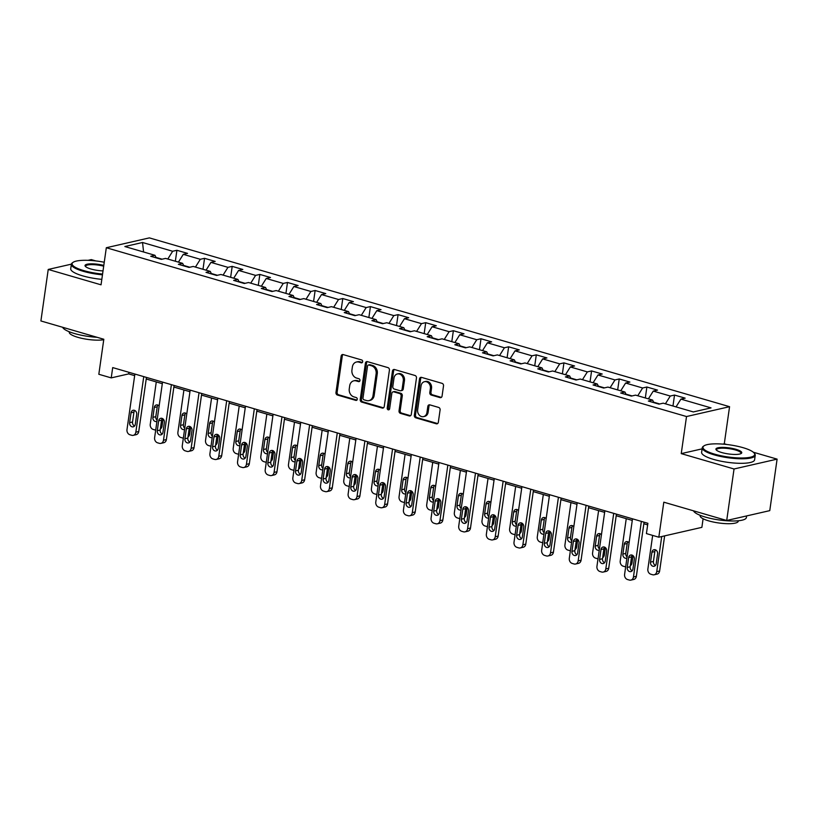<?xml version="1.0" encoding="UTF-8"?>
<svg xmlns="http://www.w3.org/2000/svg" width="818" height="818" viewBox="0 0 818 818"><rect width="100%" height="100%" fill="white"/><g stroke="black" fill="none" stroke-linecap="round" stroke-linejoin="round"><path stroke-width="1.23" d="M362.671 361.73A1.472 1.217 -102.9 0 0 361.658 359.961L343.182 354.583A2.096 1.748 -102.9 0 0 341.147 356.106L335.973 392.497A2.096 1.748 -102.9 0 0 337.425 395.033L355.902 400.401A1.472 1.217 -102.9 0 0 356.311 397.579L353.918 396.883A6.718 5.583 -102.9 0 1 349.266 388.785L349.705 385.759A6.718 5.583 -102.9 0 1 353.765 380.82A6.718 5.583 -102.9 0 1 356.188 380.902L358.581 381.597A1.472 1.217 -102.9 0 0 358.979 378.765L356.587 378.069A6.718 5.583 -102.9 0 1 351.944 369.981L352.374 366.955A6.718 5.583 -102.9 0 1 356.444 362.016A6.718 5.583 -102.9 0 1 358.867 362.098L361.259 362.793A1.472 1.217 -102.9 0 0 362.671 361.73M440.033 397.609A2.096 1.748 -102.9 0 0 442.068 396.096L443.52 385.881A2.096 1.748 -102.9 0 0 442.068 383.356L421.536 377.384A2.096 1.748 -102.9 0 0 419.511 378.898L414.337 415.299A2.096 1.748 -102.9 0 0 415.789 417.824L436.311 423.796A2.096 1.748 -102.9 0 0 438.336 422.282L440.094 409.951A2.096 1.748 -102.9 0 0 438.642 407.425L429.859 404.869A2.096 1.748 -102.9 0 0 427.834 406.382L426.955 412.497A5.624 4.663 -102.9 0 1 423.56 416.618A5.624 4.663 -102.9 0 1 417.65 409.787L421.065 385.83A5.624 4.663 -102.9 0 1 424.46 381.699A5.624 4.663 -102.9 0 1 430.37 388.54L429.798 392.528A2.096 1.748 -102.9 0 0 431.25 395.053L440.033 397.609L441.199 397.344A2.096 1.748 -102.9 0 0 441.352 397.384M71.391 264.153L48.231 269.449L40.9 320.953L103.814 339.255L98.825 374.276L111.228 377.885L112.7 367.589L647.887 523.295L646.414 533.592L658.817 537.201L701.875 527.354L703.102 518.755M702.11 448.847L681.241 453.622L734.043 468.98L726.711 520.483L663.807 502.18L658.817 537.201M681.241 453.622L686.517 416.536L106.32 247.731L149.367 237.885L729.564 406.689L686.517 416.536M48.231 269.449L101.043 284.817L106.32 247.731M389.419 370.145A2.096 1.748 -102.9 0 0 387.967 367.619L367.446 361.648A2.096 1.748 -102.9 0 0 365.411 363.161L360.237 399.562A2.096 1.748 -102.9 0 0 361.689 402.088L382.211 408.059A2.096 1.748 -102.9 0 0 384.235 406.546L389.419 370.145M394.491 369.521L415.012 375.493A2.096 1.748 -102.9 0 1 416.464 378.018L411.29 414.409A2.096 1.748 -102.9 0 1 409.266 415.933L400.472 413.376A2.096 1.748 -102.9 0 1 399.031 410.851L401.127 396.086A2.096 1.748 -102.9 0 0 399.675 393.56L393.847 391.863A2.096 1.748 -102.9 0 0 391.822 393.376L389.634 408.744A1.472 1.217 -102.9 0 1 387.2 408.039L392.466 371.035A2.096 1.748 -102.9 0 1 394.491 369.521M734.043 468.98L777.1 459.133L769.769 510.636L726.711 520.483M95.89 260.942L91.289 259.603L88.058 260.339M674.523 395.063L670.279 396.035L653.265 391.086L657.508 390.114L646.874 387.016L642.631 387.988L625.617 383.039L629.87 382.067L619.236 378.969L614.983 379.941L597.978 374.992L602.222 374.02L591.588 370.932L587.344 371.904L570.33 366.955L574.573 365.983L563.939 362.885L559.696 363.857L542.682 358.908L546.935 357.936L536.301 354.848L532.048 355.82L515.033 350.871L519.287 349.899L508.653 346.801L504.409 347.773L487.395 342.824L491.638 341.852L481.004 338.754L476.761 339.726L459.747 334.777L463.99 333.805L453.366 330.717L449.113 331.689L432.098 326.74L436.352 325.769L425.718 322.67L421.474 323.642L404.46 318.693L408.703 317.721L398.069 314.633L393.826 315.605L376.812 310.656L381.055 309.685L370.431 306.586L366.178 307.558L349.163 302.609L353.417 301.637L342.783 298.539L338.529 299.511L321.525 294.562L325.769 293.59L315.135 290.502L310.891 291.474L293.877 286.525L298.12 285.554L287.486 282.455L283.243 283.427L266.228 278.478L270.482 277.506L259.848 274.419L255.594 275.39L238.59 270.431L242.834 269.459L232.2 266.371L227.956 267.343L210.942 262.394L215.185 261.423L204.551 258.324L200.308 259.296L183.293 254.347L187.547 253.376L176.913 250.288L172.659 251.259L142.536 242.496L124.847 246.535L154.97 255.298L150.727 256.269L161.361 259.367L165.604 258.396L182.618 263.345L178.375 264.316L189.009 267.414L193.252 266.443L210.267 271.392L206.013 272.363L216.647 275.451L220.901 274.48L237.915 279.429L233.662 280.4L244.296 283.498L248.539 282.527L265.553 287.476L261.31 288.447L271.944 291.535L276.187 290.564L293.202 295.513L288.959 296.484L299.582 299.582L303.836 298.611L320.85 303.56L316.597 304.531L327.231 307.629L331.474 306.658L348.488 311.607L344.245 312.578L354.879 315.666L359.122 314.695L376.137 319.644L371.893 320.615L382.527 323.713L386.771 322.742L403.785 327.691L399.532 328.662L410.166 331.75L414.419 330.779L431.423 335.728L427.18 336.699L437.814 339.797L442.057 338.826L459.072 343.775L454.828 344.746L465.462 347.844L469.706 346.873L486.72 351.822L482.467 352.793L493.101 355.881L497.354 354.91L514.358 359.859L510.115 360.83L520.749 363.928L524.992 362.957L542.007 367.906L537.763 368.877L548.397 371.965L552.641 370.994L569.655 375.943L565.402 376.914L576.036 380.012L580.289 379.041L597.304 383.99L593.05 384.961L603.684 388.059L607.927 387.088L624.942 392.037L620.698 393.008L631.332 396.096L635.576 395.125L652.59 400.074L648.347 401.045L658.971 404.143L663.224 403.172L693.347 411.935L711.036 407.885L680.913 399.123L685.157 398.151L674.523 395.063L672.969 406.004M659.737 403.969L653.613 402.18M665.412 403.806L670.279 396.035M648.398 398.857L653.265 391.086M652.59 400.074L653.838 402.65M632.099 395.922L625.964 394.143M637.764 395.759L642.631 387.988M620.75 390.81L625.617 383.039M624.942 392.037L626.189 394.603M604.451 387.875L598.326 386.096M610.116 387.722L614.983 379.941M593.101 382.773L597.978 374.992M597.304 383.99L598.551 386.556M576.802 379.838L570.678 378.049M582.467 379.675L587.344 371.904M565.463 374.726L570.33 366.955M569.655 375.943L570.903 378.519M549.164 371.791L543.029 370.012M554.829 371.638L559.696 363.857M537.815 366.689L542.682 358.908M542.007 367.906L543.254 370.472M521.516 363.754L515.381 361.965M527.181 363.591L532.048 355.82M510.166 358.642L515.033 350.871M514.358 359.859L515.606 362.435M493.868 355.707L487.743 353.928M499.532 355.544L504.409 347.773M482.528 350.595L487.395 342.824M486.72 351.822L487.968 354.388M466.229 347.66L460.094 345.881M471.894 347.507L476.761 339.726M454.88 342.558L459.747 334.777M459.072 343.775L460.319 346.341M438.581 339.623L432.446 337.834M444.246 339.46L449.113 331.689M427.231 334.511L432.098 326.74M431.423 335.728L432.671 338.304M410.933 331.576L404.808 329.797M416.597 331.423L421.474 323.642M399.593 326.464L404.46 318.693M403.785 327.691L405.033 330.257M383.284 323.539L377.159 321.75M388.959 323.376L393.826 315.605M371.945 318.427L376.812 310.656M376.137 319.644L377.384 322.22M355.646 315.492L349.511 313.713M361.311 315.329L366.178 307.558M344.296 310.38L349.163 302.609M348.488 311.607L349.736 314.173M327.998 307.445L321.873 305.666M333.662 307.292L338.529 299.511M316.648 302.343L321.525 294.562M320.85 303.56L322.098 306.126M300.349 299.408L294.224 297.619M306.024 299.245L310.891 291.474M289.01 294.296L293.877 286.525M293.202 295.513L294.449 298.089M272.711 291.361L266.576 289.582M278.376 291.208L283.243 283.427M261.361 286.249L266.228 278.478M265.553 287.476L266.801 290.042M245.063 283.325L238.928 281.535M250.727 283.161L255.594 275.39M233.713 278.212L238.59 270.431M237.915 279.429L239.153 282.005M217.414 275.277L211.289 273.498M223.079 275.114L227.956 267.343M206.075 270.165L210.942 262.394M210.267 271.392L211.514 273.958M189.776 267.23L183.641 265.451M195.441 267.077L200.308 259.296M178.426 262.128L183.293 254.347M182.618 263.345L183.866 265.911M162.128 259.194L155.993 257.404M167.792 259.03L172.659 251.259M143.59 251.985L142.536 242.496M154.97 255.298L156.218 257.874M726.773 444.491L724.288 443.775L729.564 406.689M777.1 459.133L753.317 452.221M111.228 377.885L128.682 373.898L134.663 375.636M146.228 379L162.312 383.673M173.876 387.037L189.95 391.72M201.514 395.084L217.598 399.767M229.163 403.131L245.247 407.804M256.811 411.168L272.885 415.851M284.449 419.215L300.533 423.888M312.098 427.252L328.182 431.935M339.746 435.299L355.82 439.982M367.384 443.346L383.468 448.019M395.033 451.383L411.117 456.066M422.681 459.43L438.765 464.113M450.319 467.477L466.403 472.15M477.968 475.514L494.052 480.197M505.616 483.561L521.7 488.234M533.264 491.598L549.338 496.281M560.903 499.645L576.987 504.328M588.551 507.692L604.635 512.365M616.199 515.729L632.273 520.412M643.838 523.776L647.651 524.88M676.036 406.904L680.913 399.123M128.917 372.302L128.682 373.898M175.349 261.228L176.913 250.288M202.997 269.275L204.551 258.324M230.645 277.312L232.2 266.371M258.284 285.359L259.848 274.419M285.932 293.406L287.486 282.455M313.58 301.443L315.135 290.502M341.218 309.49L342.783 298.539M368.867 317.527L370.431 306.586M396.515 325.574L398.069 314.633M424.164 333.621L425.718 322.67M451.802 341.658L453.366 330.717M479.45 349.705L481.004 338.754M507.099 357.742L508.653 346.801M534.737 365.789L536.301 354.848M562.385 373.836L563.939 362.885M590.034 381.873L591.588 370.932M617.672 389.92L619.236 378.969M645.32 397.967L646.874 387.016M724.288 443.775L722.805 444.113M362.323 362.497L360.032 361.832A6.718 5.583 -102.9 0 0 357.609 361.75L356.444 362.016M353.765 380.82L354.93 380.554A6.718 5.583 -102.9 0 1 357.354 380.636L359.644 381.311M343.028 354.552A2.096 1.748 -102.9 0 0 342.313 355.84L337.128 392.231A2.096 1.748 -102.9 0 0 338.58 394.767L356.965 400.114M367.292 361.607A2.096 1.748 -102.9 0 0 366.576 362.895L361.403 399.296A2.096 1.748 -102.9 0 0 362.855 401.822L383.376 407.793A2.096 1.748 -102.9 0 0 383.519 407.824M368.949 365.032A1.472 1.217 -102.9 0 0 367.538 366.096L362.988 398.049A1.472 1.217 -102.9 0 0 364 399.818L366.525 400.544A6.718 5.583 -102.9 0 0 368.949 400.626A6.718 5.583 -102.9 0 0 373.008 395.697L376.116 373.857A6.718 5.583 -102.9 0 0 371.474 365.769L368.949 365.032L370.114 364.767A1.472 1.217 -102.9 0 0 369.583 364.746L368.427 365.012M368.949 400.626L370.104 400.36A6.718 5.583 -102.9 0 0 374.174 395.431L373.008 395.697M370.114 364.767L372.64 365.503A6.718 5.583 -102.9 0 1 377.282 373.591L374.174 395.431M393.09 391.832L394.256 391.566A2.096 1.748 -102.9 0 1 395.012 391.597L400.84 393.294A2.096 1.748 -102.9 0 1 402.292 395.82L400.186 410.575A2.096 1.748 -102.9 0 0 401.638 413.11L410.421 415.667A2.096 1.748 -102.9 0 0 410.575 415.697M394.348 369.48A2.096 1.748 -102.9 0 0 393.632 370.769L388.366 407.773A1.472 1.217 -102.9 0 0 389.286 409.511M403.305 380.769A5.624 4.663 -102.9 0 0 397.405 373.938A5.624 4.663 -102.9 0 0 394 378.059L392.804 386.505A2.096 1.748 -102.9 0 0 394.245 389.031L400.074 390.728A2.096 1.748 -102.9 0 0 402.108 389.215L403.305 380.769L404.47 380.503A5.624 4.663 -102.9 0 0 398.56 373.673L397.405 373.938M400.83 390.748L401.996 390.483A2.096 1.748 -102.9 0 0 403.264 388.939L402.108 389.215M404.47 380.503L403.264 388.939M424.46 381.699L425.626 381.433A5.624 4.663 -102.9 0 1 431.536 388.274L430.963 392.262A2.096 1.748 -102.9 0 0 432.415 394.787L441.199 397.344M423.56 416.618L424.726 416.352A5.624 4.663 -102.9 0 0 428.121 412.231L426.955 412.497M429.716 404.828A2.096 1.748 -102.9 0 0 428.99 406.117L428.121 412.231M421.393 377.354A2.096 1.748 -102.9 0 0 420.677 378.632L415.493 415.033A2.096 1.748 -102.9 0 0 416.945 417.558L437.477 423.53A2.096 1.748 -102.9 0 0 437.62 423.571M155.706 430.084A4.284 3.548 -102.9 0 1 154.98 429.961L153.211 429.44A4.284 3.548 -102.9 0 1 150.256 424.297L156.279 381.924M163.058 418.928L162.025 426.209A4.284 3.548 77.1 0 1 160.338 428.98M157.946 405.104A3.425 2.843 -102.9 0 0 157.22 406.791L155.809 416.679A3.425 2.843 -102.9 0 0 157.107 420.217M159.132 406.014A3.425 2.843 -102.9 0 0 156.381 404.941A3.425 2.843 -102.9 0 0 154.305 407.456L152.905 417.344A3.425 2.843 -102.9 0 0 156.504 421.505A3.425 2.843 -102.9 0 0 156.944 421.352M143.753 376.617L135.839 432.19A4.284 3.548 -102.9 0 1 133.252 435.34A4.284 3.548 -102.9 0 1 131.708 435.278L129.939 434.767A4.284 3.548 -102.9 0 1 126.984 429.614L134.888 374.041M133.252 435.34L136.156 434.675A4.284 3.548 77.1 0 0 138.753 431.526L146.453 377.405M135.297 424.317A3.425 2.843 77.1 0 1 133.232 426.832A3.425 2.843 77.1 0 1 129.633 422.661L131.033 412.773A3.425 2.843 77.1 0 1 133.109 410.268A3.425 2.843 77.1 0 1 136.708 414.429L135.297 424.317M134.571 425.994A3.425 2.843 77.1 0 1 132.536 421.996L133.947 412.108A3.425 2.843 77.1 0 1 134.673 410.431M104.254 262.23A26.115 6.104 8.1 0 0 73.078 262.343A26.115 6.104 8.1 0 0 83.763 270.615A26.115 6.104 8.1 0 0 102.567 274.061M102.465 274.828A26.749 6.258 -171.9 0 1 83.324 271.32A26.749 6.258 -171.9 0 1 71.381 264.214A26.749 6.258 -171.9 0 1 72.373 262.844L73.078 262.343M103.017 270.891A13.057 3.057 -171.9 0 1 90.859 268.989A13.057 3.057 -171.9 0 1 85.307 266.31A13.057 3.057 -171.9 0 1 90.072 263.866A13.057 3.057 -171.9 0 1 103.804 265.41M97.107 337.302A26.749 6.258 -171.9 0 1 74.469 333.529A26.749 6.258 -171.9 0 1 62.649 327.282M103.753 339.695A19.264 4.509 -171.9 0 1 77.874 337.333A19.264 4.509 -171.9 0 1 69.274 332.231L69.336 331.791M101.821 279.357A26.749 6.258 -171.9 0 1 82.679 275.85A26.749 6.258 -171.9 0 1 70.737 268.754L71.381 264.214M103.692 266.187A12.413 2.904 8.1 0 0 85.583 266.239A12.413 2.904 8.1 0 0 85.645 266.658M743.03 447.671A26.115 6.104 8.1 0 0 703.95 445.892A26.115 6.104 8.1 0 0 714.646 454.164A26.115 6.104 8.1 0 0 743.439 457.968A26.115 6.104 8.1 0 0 754.135 453.029A26.115 6.104 8.1 0 0 743.03 447.671M754.135 453.029L754.666 453.704A26.749 6.258 -171.9 0 1 755.239 455.309A26.749 6.258 -171.9 0 1 740.944 458.786A26.749 6.258 -171.9 0 1 714.206 454.859A26.749 6.258 -171.9 0 1 702.263 447.763A26.749 6.258 -171.9 0 1 703.255 446.383L703.95 445.892M735.934 449.297A13.057 3.057 -171.9 0 1 741.282 453.428A13.057 3.057 -171.9 0 1 721.742 452.538A13.057 3.057 -171.9 0 1 716.19 449.859A13.057 3.057 -171.9 0 1 721.537 447.395A13.057 3.057 -171.9 0 1 735.934 449.297M740.863 453.673A12.413 2.904 8.1 0 0 741.036 453.284A12.413 2.904 8.1 0 0 735.494 449.992A12.413 2.904 8.1 0 0 723.092 448.172A12.413 2.904 8.1 0 0 716.456 449.788A12.413 2.904 8.1 0 0 716.527 450.207M746.609 515.933L746.384 517.518A26.749 6.258 -171.9 0 1 732.09 520.994A26.749 6.258 -171.9 0 1 705.351 517.078A26.749 6.258 -171.9 0 1 693.521 510.831M738.357 520.759L738.286 521.199A19.264 4.509 -171.9 0 1 728 523.704A19.264 4.509 -171.9 0 1 708.746 520.882A19.264 4.509 -171.9 0 1 700.147 515.769L700.218 515.34M755.239 455.309L754.595 459.839A26.749 6.258 -171.9 0 1 740.3 463.315A26.749 6.258 -171.9 0 1 713.562 459.399A26.749 6.258 -171.9 0 1 701.619 452.303L702.263 447.763M183.344 438.131A4.284 3.548 -102.9 0 1 182.629 438.008L180.86 437.487A4.284 3.548 -102.9 0 1 177.895 432.333L183.927 389.971M190.706 426.976L189.664 434.246A4.284 3.548 77.1 0 1 187.976 437.016M185.594 413.151A3.425 2.843 -102.9 0 0 184.868 414.828L183.457 424.716A3.425 2.843 -102.9 0 0 184.756 428.254M186.77 414.061A3.425 2.843 -102.9 0 0 184.03 412.988A3.425 2.843 -102.9 0 0 181.954 415.493L180.553 425.38A3.425 2.843 -102.9 0 0 184.142 429.552A3.425 2.843 -102.9 0 0 184.592 429.399M210.993 446.168A4.284 3.548 -102.9 0 1 210.277 446.045L208.498 445.534A4.284 3.548 -102.9 0 1 205.543 440.381L211.576 398.008M218.345 435.023L217.312 442.293A4.284 3.548 77.1 0 1 215.625 445.064M213.242 421.188A3.425 2.843 -102.9 0 0 212.506 422.875L211.105 432.763A3.425 2.843 -102.9 0 0 212.394 436.301M214.418 422.098A3.425 2.843 -102.9 0 0 211.668 421.025A3.425 2.843 -102.9 0 0 209.602 423.54L208.191 433.428A3.425 2.843 -102.9 0 0 211.79 437.589A3.425 2.843 -102.9 0 0 212.24 437.446M171.391 384.664L163.488 440.237A4.284 3.548 -102.9 0 1 160.901 443.376A4.284 3.548 -102.9 0 1 159.357 443.325L157.588 442.814A4.284 3.548 -102.9 0 1 154.622 437.661L162.537 382.088M160.901 443.376L163.804 442.712A4.284 3.548 77.1 0 0 166.391 439.573L174.101 385.452M162.946 432.354A3.425 2.843 77.1 0 1 160.87 434.869A3.425 2.843 77.1 0 1 157.271 430.708L158.682 420.82A3.425 2.843 77.1 0 1 160.757 418.305A3.425 2.843 77.1 0 1 164.357 422.466L162.946 432.354M162.22 434.041A3.425 2.843 77.1 0 1 160.185 430.043L161.596 420.155A3.425 2.843 77.1 0 1 162.322 418.468M199.04 392.712L191.136 448.284A4.284 3.548 -102.9 0 1 188.539 451.424A4.284 3.548 -102.9 0 1 187.005 451.372L185.226 450.851A4.284 3.548 -102.9 0 1 182.271 445.698L190.175 390.125M188.539 451.424L191.453 450.759A4.284 3.548 77.1 0 0 194.04 447.62L201.739 393.489M190.594 440.401A3.425 2.843 77.1 0 1 188.518 442.916A3.425 2.843 77.1 0 1 184.919 438.755L186.33 428.867A3.425 2.843 77.1 0 1 188.396 426.352A3.425 2.843 77.1 0 1 191.995 430.513L190.594 440.401M189.858 442.088A3.425 2.843 77.1 0 1 187.833 438.09L189.234 428.192A3.425 2.843 77.1 0 1 189.97 426.515M238.641 454.215A4.284 3.548 -102.9 0 1 237.915 454.092L236.146 453.571A4.284 3.548 -102.9 0 1 233.191 448.428L239.214 406.055M245.993 443.059L244.96 450.34A4.284 3.548 77.1 0 1 243.273 453.1M240.891 429.235A3.425 2.843 -102.9 0 0 240.155 430.912L238.744 440.81A3.425 2.843 -102.9 0 0 240.042 444.338M242.067 430.145A3.425 2.843 -102.9 0 0 239.316 429.072A3.425 2.843 -102.9 0 0 237.251 431.587L235.84 441.475A3.425 2.843 -102.9 0 0 239.439 445.636A3.425 2.843 -102.9 0 0 239.878 445.483M266.279 462.252A4.284 3.548 -102.9 0 1 265.564 462.129L263.795 461.618A4.284 3.548 -102.9 0 1 260.83 456.464L266.862 414.092M273.641 451.107L272.599 458.377A4.284 3.548 77.1 0 1 270.922 461.147M268.529 437.272A3.425 2.843 -102.9 0 0 267.803 438.959L266.392 448.847A3.425 2.843 -102.9 0 0 267.69 452.385M269.705 438.192A3.425 2.843 -102.9 0 0 266.965 437.109A3.425 2.843 -102.9 0 0 264.889 439.624L263.488 449.511A3.425 2.843 -102.9 0 0 267.087 453.673A3.425 2.843 -102.9 0 0 267.527 453.53M293.928 470.299A4.284 3.548 -102.9 0 1 293.212 470.176L291.433 469.665A4.284 3.548 -102.9 0 1 288.478 464.512L294.511 422.139M301.28 459.143L300.247 466.424A4.284 3.548 77.1 0 1 298.56 469.195M296.177 445.319A3.425 2.843 -102.9 0 0 295.441 447.006L294.04 456.894A3.425 2.843 -102.9 0 0 295.339 460.432M297.353 446.229A3.425 2.843 -102.9 0 0 294.613 445.156A3.425 2.843 -102.9 0 0 292.537 447.671L291.126 457.559A3.425 2.843 -102.9 0 0 294.725 461.72A3.425 2.843 -102.9 0 0 295.175 461.567M226.688 400.748L218.774 456.321A4.284 3.548 -102.9 0 1 216.187 459.46A4.284 3.548 -102.9 0 1 214.643 459.409L212.874 458.898A4.284 3.548 -102.9 0 1 209.919 453.745L217.823 398.172M216.187 459.46L219.091 458.796A4.284 3.548 77.1 0 0 221.688 455.657L229.388 401.536M218.232 448.448A3.425 2.843 77.1 0 1 216.167 450.953A3.425 2.843 77.1 0 1 212.568 446.792L213.968 436.904A3.425 2.843 77.1 0 1 216.044 434.389A3.425 2.843 77.1 0 1 219.643 438.55L218.232 448.448M217.506 450.125A3.425 2.843 77.1 0 1 215.471 446.127L216.882 436.239A3.425 2.843 77.1 0 1 217.608 434.552M254.326 408.796L246.422 464.368A4.284 3.548 -102.9 0 1 243.836 467.507A4.284 3.548 -102.9 0 1 242.292 467.456L240.523 466.945A4.284 3.548 -102.9 0 1 237.557 461.792L245.472 406.219M243.836 467.507L246.739 466.843A4.284 3.548 77.1 0 0 249.326 463.704L257.036 409.583M245.881 456.485A3.425 2.843 77.1 0 1 243.815 459A3.425 2.843 77.1 0 1 240.216 454.839L241.617 444.951A3.425 2.843 77.1 0 1 243.692 442.436A3.425 2.843 77.1 0 1 247.292 446.597L245.881 456.485M245.155 458.172A3.425 2.843 77.1 0 1 243.12 454.174L244.531 444.286A3.425 2.843 77.1 0 1 245.257 442.599M281.975 416.832L274.071 472.405A4.284 3.548 -102.9 0 1 271.474 475.555A4.284 3.548 -102.9 0 1 269.94 475.503L268.161 474.982A4.284 3.548 -102.9 0 1 265.206 469.829L273.12 414.256M271.474 475.555L274.388 474.89A4.284 3.548 77.1 0 0 276.975 471.741L284.674 417.62M273.529 464.532A3.425 2.843 77.1 0 1 271.453 467.047A3.425 2.843 77.1 0 1 267.854 462.876L269.265 452.988A3.425 2.843 77.1 0 1 271.341 450.483A3.425 2.843 77.1 0 1 274.93 454.644L273.529 464.532M272.793 466.209A3.425 2.843 77.1 0 1 270.768 462.211L272.169 452.323A3.425 2.843 77.1 0 1 272.905 450.646M321.576 478.346A4.284 3.548 -102.9 0 1 320.85 478.223L319.081 477.702A4.284 3.548 -102.9 0 1 316.126 472.548L322.159 430.186M328.928 467.19L327.895 474.46A4.284 3.548 77.1 0 1 326.208 477.231M323.826 453.366A3.425 2.843 -102.9 0 0 323.09 455.043L321.689 464.931A3.425 2.843 -102.9 0 0 322.977 468.469M325.002 454.276A3.425 2.843 -102.9 0 0 322.251 453.203A3.425 2.843 -102.9 0 0 320.186 455.708L318.775 465.595A3.425 2.843 -102.9 0 0 322.374 469.767A3.425 2.843 -102.9 0 0 322.813 469.614M309.623 424.879L301.709 480.452A4.284 3.548 -102.9 0 1 299.122 483.591A4.284 3.548 -102.9 0 1 297.578 483.54L295.809 483.029A4.284 3.548 -102.9 0 1 292.854 477.876L300.758 422.303M299.122 483.591L302.036 482.927A4.284 3.548 77.1 0 0 304.623 479.788L312.323 425.667M301.177 472.569A3.425 2.843 77.1 0 1 299.102 475.084A3.425 2.843 77.1 0 1 295.502 470.923L296.914 461.035A3.425 2.843 77.1 0 1 298.979 458.52A3.425 2.843 77.1 0 1 302.578 462.681L301.177 472.569M300.441 474.256A3.425 2.843 77.1 0 1 298.406 470.258L299.817 460.37A3.425 2.843 77.1 0 1 300.554 458.683M349.225 486.383A4.284 3.548 -102.9 0 1 348.499 486.26L346.73 485.749A4.284 3.548 -102.9 0 1 343.764 480.595L349.797 438.223M356.576 475.238L355.544 482.508A4.284 3.548 77.1 0 1 353.857 485.279M351.464 461.403A3.425 2.843 -102.9 0 0 350.738 463.09L349.327 472.978A3.425 2.843 -102.9 0 0 350.625 476.516M352.65 462.323A3.425 2.843 -102.9 0 0 349.899 461.24A3.425 2.843 -102.9 0 0 347.824 463.755L346.423 473.642A3.425 2.843 -102.9 0 0 350.022 477.804A3.425 2.843 -102.9 0 0 350.462 477.661M337.272 432.926L329.357 488.499A4.284 3.548 -102.9 0 1 326.771 491.638A4.284 3.548 -102.9 0 1 325.227 491.587L323.458 491.066A4.284 3.548 -102.9 0 1 320.492 485.923L328.407 430.35M326.771 491.638L329.674 490.974A4.284 3.548 77.1 0 0 332.261 487.835L339.971 433.714M328.816 480.616A3.425 2.843 77.1 0 1 326.75 483.131A3.425 2.843 77.1 0 1 323.151 478.97L324.552 469.082A3.425 2.843 77.1 0 1 326.627 466.567A3.425 2.843 77.1 0 1 330.227 470.728L328.816 480.616M328.09 482.303A3.425 2.843 77.1 0 1 326.055 478.305L327.466 468.407A3.425 2.843 77.1 0 1 328.192 466.73M376.863 494.43A4.284 3.548 -102.9 0 1 376.147 494.307L374.368 493.786A4.284 3.548 -102.9 0 1 371.413 488.643L377.446 446.27M384.225 483.274L383.182 490.555A4.284 3.548 77.1 0 1 381.495 493.326M379.112 469.45A3.425 2.843 -102.9 0 0 378.386 471.137L376.975 481.025A3.425 2.843 -102.9 0 0 378.274 484.553M380.288 470.36A3.425 2.843 -102.9 0 0 377.548 469.287A3.425 2.843 -102.9 0 0 375.472 471.802L374.061 481.69A3.425 2.843 -102.9 0 0 377.66 485.851A3.425 2.843 -102.9 0 0 378.11 485.698M364.91 440.963L357.006 496.536A4.284 3.548 -102.9 0 1 354.409 499.675A4.284 3.548 -102.9 0 1 352.875 499.624L351.096 499.113A4.284 3.548 -102.9 0 1 348.141 493.96L356.055 438.387M354.409 499.675L357.323 499.011A4.284 3.548 77.1 0 0 359.91 495.872L367.619 441.751M356.464 488.663A3.425 2.843 77.1 0 1 354.388 491.168A3.425 2.843 77.1 0 1 350.789 487.007L352.2 477.119A3.425 2.843 77.1 0 1 354.276 474.604A3.425 2.843 77.1 0 1 357.875 478.775L356.464 488.663M355.728 490.34A3.425 2.843 77.1 0 1 353.703 486.342L355.104 476.454A3.425 2.843 77.1 0 1 355.84 474.767M404.511 502.467A4.284 3.548 -102.9 0 1 403.785 502.344L402.016 501.833A4.284 3.548 -102.9 0 1 399.061 496.679L405.094 454.307M411.863 491.321L410.83 498.591A4.284 3.548 77.1 0 1 409.143 501.362M406.761 477.487A3.425 2.843 -102.9 0 0 406.025 479.174L404.624 489.062A3.425 2.843 -102.9 0 0 405.912 492.6M407.937 478.407A3.425 2.843 -102.9 0 0 405.186 477.323A3.425 2.843 -102.9 0 0 403.121 479.839L401.71 489.726A3.425 2.843 -102.9 0 0 405.309 493.888A3.425 2.843 -102.9 0 0 405.748 493.745M392.558 449.01L384.644 504.583A4.284 3.548 -102.9 0 1 382.057 507.722A4.284 3.548 -102.9 0 1 380.513 507.671L378.744 507.16A4.284 3.548 -102.9 0 1 375.789 502.007L383.693 446.434M382.057 507.722L384.971 507.058A4.284 3.548 77.1 0 0 387.558 503.919L395.258 449.798M384.112 496.7A3.425 2.843 77.1 0 1 382.037 499.215A3.425 2.843 77.1 0 1 378.437 495.054L379.849 485.166A3.425 2.843 77.1 0 1 381.914 482.651A3.425 2.843 77.1 0 1 385.513 486.812L384.112 496.7M383.376 498.387A3.425 2.843 77.1 0 1 381.352 494.389L382.752 484.501A3.425 2.843 77.1 0 1 383.489 482.814M432.16 510.514A4.284 3.548 -102.9 0 1 431.434 510.391L429.665 509.88A4.284 3.548 -102.9 0 1 426.71 504.726L432.732 462.354M439.511 499.358L438.479 506.639A4.284 3.548 77.1 0 1 436.792 509.409M434.399 485.534A3.425 2.843 -102.9 0 0 433.673 487.221L432.262 497.109A3.425 2.843 -102.9 0 0 433.56 500.647M435.585 486.444A3.425 2.843 -102.9 0 0 432.834 485.371A3.425 2.843 -102.9 0 0 430.759 487.886L429.358 497.773A3.425 2.843 -102.9 0 0 432.957 501.935A3.425 2.843 -102.9 0 0 433.397 501.782M420.207 457.047L412.292 512.62A4.284 3.548 -102.9 0 1 409.706 515.769A4.284 3.548 -102.9 0 1 408.162 515.718L406.393 515.197A4.284 3.548 -102.9 0 1 403.438 510.043L411.342 454.471M409.706 515.769L412.609 515.105A4.284 3.548 77.1 0 0 415.207 511.956L422.906 457.835M411.751 504.747A3.425 2.843 77.1 0 1 409.685 507.262A3.425 2.843 77.1 0 1 406.086 503.09L407.487 493.203A3.425 2.843 77.1 0 1 409.562 490.698A3.425 2.843 77.1 0 1 413.162 494.859L411.751 504.747M411.025 506.424A3.425 2.843 77.1 0 1 408.99 502.426L410.401 492.538A3.425 2.843 77.1 0 1 411.127 490.861M459.798 518.561A4.284 3.548 -102.9 0 1 459.082 518.438L457.313 517.917A4.284 3.548 -102.9 0 1 454.348 512.763L460.381 470.401M467.16 507.405L466.117 514.675A4.284 3.548 77.1 0 1 464.43 517.446M462.047 493.581A3.425 2.843 -102.9 0 0 461.321 495.258L459.91 505.146A3.425 2.843 -102.9 0 0 461.209 508.684M463.223 494.491A3.425 2.843 -102.9 0 0 460.483 493.418A3.425 2.843 -102.9 0 0 458.407 495.923L456.996 505.81A3.425 2.843 -102.9 0 0 460.595 509.982A3.425 2.843 -102.9 0 0 461.045 509.829M447.845 465.094L439.941 520.667A4.284 3.548 -102.9 0 1 437.344 523.806A4.284 3.548 -102.9 0 1 435.81 523.755L434.031 523.244A4.284 3.548 -102.9 0 1 431.076 518.091L438.99 462.518M437.344 523.806L440.258 523.142A4.284 3.548 77.1 0 0 442.845 520.003L450.554 465.882M439.399 512.784A3.425 2.843 77.1 0 1 437.323 515.299A3.425 2.843 77.1 0 1 433.724 511.138L435.135 501.25A3.425 2.843 77.1 0 1 437.211 498.735A3.425 2.843 77.1 0 1 440.81 502.896L439.399 512.784M438.673 514.471A3.425 2.843 77.1 0 1 436.638 510.473L438.049 500.585A3.425 2.843 77.1 0 1 438.775 498.898M487.446 526.598A4.284 3.548 -102.9 0 1 486.73 526.475L484.951 525.964A4.284 3.548 -102.9 0 1 481.996 520.81L488.029 478.438M494.798 515.452L493.765 522.722A4.284 3.548 77.1 0 1 492.078 525.493M489.696 501.618A3.425 2.843 -102.9 0 0 488.959 503.305L487.559 513.193A3.425 2.843 -102.9 0 0 488.847 516.731M490.872 502.538A3.425 2.843 -102.9 0 0 488.121 501.454A3.425 2.843 -102.9 0 0 486.056 503.97L484.645 513.857A3.425 2.843 -102.9 0 0 488.244 518.019A3.425 2.843 -102.9 0 0 488.694 517.876M475.493 473.141L467.579 528.714A4.284 3.548 -102.9 0 1 464.992 531.853A4.284 3.548 -102.9 0 1 463.448 531.802L461.679 531.281A4.284 3.548 -102.9 0 1 458.724 526.138L466.628 470.565M464.992 531.853L467.906 531.189A4.284 3.548 77.1 0 0 470.493 528.05L478.193 473.929M467.047 520.831A3.425 2.843 77.1 0 1 464.972 523.346A3.425 2.843 77.1 0 1 461.372 519.185L462.784 509.297A3.425 2.843 77.1 0 1 464.849 506.782A3.425 2.843 77.1 0 1 468.448 510.943L467.047 520.831M466.311 522.518A3.425 2.843 77.1 0 1 464.287 518.52L465.687 508.632A3.425 2.843 77.1 0 1 466.424 506.945M515.095 534.645A4.284 3.548 -102.9 0 1 514.369 534.522L512.6 534.001A4.284 3.548 -102.9 0 1 509.645 528.857L515.667 486.485M522.446 523.489L521.414 530.77A4.284 3.548 77.1 0 1 519.727 533.54M517.344 509.665A3.425 2.843 -102.9 0 0 516.608 511.352L515.197 521.24A3.425 2.843 -102.9 0 0 516.495 524.778M518.52 510.575A3.425 2.843 -102.9 0 0 515.769 509.502A3.425 2.843 -102.9 0 0 513.694 512.017L512.293 521.904A3.425 2.843 -102.9 0 0 515.892 526.066A3.425 2.843 -102.9 0 0 516.332 525.913M503.142 481.178L495.227 536.751A4.284 3.548 -102.9 0 1 492.64 539.9A4.284 3.548 -102.9 0 1 491.097 539.839L489.328 539.328A4.284 3.548 -102.9 0 1 486.373 534.174L494.276 478.602M492.64 539.9L495.544 539.226A4.284 3.548 77.1 0 0 498.142 536.087L505.841 481.966M494.685 528.878A3.425 2.843 77.1 0 1 492.62 531.383A3.425 2.843 77.1 0 1 489.021 527.221L490.422 517.334A3.425 2.843 77.1 0 1 492.497 514.819A3.425 2.843 77.1 0 1 496.097 518.99L494.685 528.878M493.96 530.555A3.425 2.843 77.1 0 1 491.925 526.557L493.336 516.669A3.425 2.843 77.1 0 1 494.062 514.982M542.733 542.682A4.284 3.548 -102.9 0 1 542.017 542.559L540.248 542.048A4.284 3.548 -102.9 0 1 537.283 536.894L543.316 494.522M550.095 531.536L549.052 538.806A4.284 3.548 77.1 0 1 547.375 541.577M544.982 517.712A3.425 2.843 -102.9 0 0 544.256 519.389L542.845 529.277A3.425 2.843 -102.9 0 0 544.144 532.815M546.158 518.622A3.425 2.843 -102.9 0 0 543.418 517.538A3.425 2.843 -102.9 0 0 541.342 520.054L539.941 529.941A3.425 2.843 -102.9 0 0 543.541 534.103A3.425 2.843 -102.9 0 0 543.98 533.96M530.78 489.225L522.876 544.798A4.284 3.548 -102.9 0 1 520.289 547.937A4.284 3.548 -102.9 0 1 518.745 547.886L516.976 547.375A4.284 3.548 -102.9 0 1 514.011 542.222L521.925 486.649M520.289 547.937L523.193 547.273A4.284 3.548 77.1 0 0 525.78 544.134L533.489 490.013M522.334 536.915A3.425 2.843 77.1 0 1 520.258 539.43A3.425 2.843 77.1 0 1 516.659 535.269L518.07 525.381A3.425 2.843 77.1 0 1 520.146 522.866A3.425 2.843 77.1 0 1 523.745 527.027L522.334 536.915M521.608 538.602A3.425 2.843 77.1 0 1 519.573 534.604L520.984 524.716A3.425 2.843 77.1 0 1 521.71 523.029M570.381 550.729A4.284 3.548 -102.9 0 1 569.665 550.606L567.886 550.095A4.284 3.548 -102.9 0 1 564.931 544.941L570.964 502.569M577.733 539.573L576.7 546.853A4.284 3.548 77.1 0 1 575.013 549.624M572.631 525.749A3.425 2.843 -102.9 0 0 571.894 527.436L570.494 537.324A3.425 2.843 -102.9 0 0 571.792 540.862M573.807 526.659A3.425 2.843 -102.9 0 0 571.066 525.585A3.425 2.843 -102.9 0 0 568.991 528.101L567.58 537.988A3.425 2.843 -102.9 0 0 571.179 542.15A3.425 2.843 -102.9 0 0 571.629 541.997M558.428 497.272L550.524 552.845A4.284 3.548 -102.9 0 1 547.927 555.984A4.284 3.548 -102.9 0 1 546.393 555.933L544.614 555.412A4.284 3.548 -102.9 0 1 541.659 550.258L549.563 494.685M547.927 555.984L550.841 555.32A4.284 3.548 77.1 0 0 553.428 552.17L561.128 498.05M549.982 544.962A3.425 2.843 77.1 0 1 547.907 547.477A3.425 2.843 77.1 0 1 544.307 543.305L545.718 533.418A3.425 2.843 77.1 0 1 547.784 530.913A3.425 2.843 77.1 0 1 551.383 535.074L549.982 544.962M549.246 546.639A3.425 2.843 77.1 0 1 547.222 542.641L548.622 532.753A3.425 2.843 77.1 0 1 549.359 531.076M598.03 558.776A4.284 3.548 -102.9 0 1 597.304 558.653L595.535 558.132A4.284 3.548 -102.9 0 1 592.58 552.978L598.602 510.616M605.381 547.62L604.349 554.89A4.284 3.548 77.1 0 1 602.661 557.661M600.279 533.796A3.425 2.843 -102.9 0 0 599.543 535.473L598.132 545.361A3.425 2.843 -102.9 0 0 599.43 548.898M601.455 534.706A3.425 2.843 -102.9 0 0 598.704 533.633A3.425 2.843 -102.9 0 0 596.639 536.138L595.228 546.035A3.425 2.843 -102.9 0 0 598.827 550.197A3.425 2.843 -102.9 0 0 599.267 550.044M586.077 505.309L578.162 560.882A4.284 3.548 -102.9 0 1 575.575 564.021A4.284 3.548 -102.9 0 1 574.031 563.97L572.263 563.459A4.284 3.548 -102.9 0 1 569.308 558.305L577.211 502.733M575.575 564.021L578.479 563.357A4.284 3.548 77.1 0 0 581.077 560.218L588.776 506.097M577.62 552.999A3.425 2.843 77.1 0 1 575.555 555.514A3.425 2.843 77.1 0 1 571.956 551.352L573.367 541.465A3.425 2.843 77.1 0 1 575.432 538.95A3.425 2.843 77.1 0 1 579.032 543.111L577.62 552.999M576.894 554.686A3.425 2.843 77.1 0 1 574.86 550.688L576.271 540.8A3.425 2.843 77.1 0 1 577.007 539.113M625.678 566.813A4.284 3.548 -102.9 0 1 624.952 566.69L623.183 566.179A4.284 3.548 -102.9 0 1 620.218 561.025L626.251 518.653M633.03 555.667L631.997 562.937A4.284 3.548 77.1 0 1 630.31 565.708M627.917 541.833A3.425 2.843 -102.9 0 0 627.191 543.52L625.78 553.408A3.425 2.843 -102.9 0 0 627.079 556.946M629.093 542.753A3.425 2.843 -102.9 0 0 626.353 541.669A3.425 2.843 -102.9 0 0 624.277 544.185L622.876 554.072A3.425 2.843 -102.9 0 0 626.476 558.234A3.425 2.843 -102.9 0 0 626.915 558.091M613.715 513.356L605.811 568.929A4.284 3.548 -102.9 0 1 603.224 572.068A4.284 3.548 -102.9 0 1 601.68 572.017L599.911 571.496A4.284 3.548 -102.9 0 1 596.946 566.353L604.86 510.78M603.224 572.068L606.128 571.404A4.284 3.548 77.1 0 0 608.715 568.265L616.424 514.144M605.269 561.046A3.425 2.843 77.1 0 1 603.203 563.561A3.425 2.843 77.1 0 1 599.604 559.4L601.005 549.512A3.425 2.843 77.1 0 1 603.081 546.997A3.425 2.843 77.1 0 1 606.68 551.158L605.269 561.046M604.543 562.733A3.425 2.843 77.1 0 1 602.508 558.735L603.919 548.847A3.425 2.843 77.1 0 1 604.645 547.16M661.721 536.536L656.731 571.649A4.284 3.548 -102.9 0 1 654.134 574.788A4.284 3.548 -102.9 0 1 652.6 574.737L650.821 574.216A4.284 3.548 -102.9 0 1 647.866 569.072L652.662 535.412M664.635 535.872L659.635 570.984A4.284 3.548 77.1 0 1 657.048 574.124L654.134 574.788M655.566 549.88A3.425 2.843 -102.9 0 0 654.829 551.567L653.429 561.455A3.425 2.843 -102.9 0 0 655.453 565.453M656.189 563.766L657.6 553.878A3.425 2.843 -102.9 0 0 654.001 549.716A3.425 2.843 -102.9 0 0 651.926 552.232L650.514 562.119A3.425 2.843 -102.9 0 0 654.114 566.281A3.425 2.843 -102.9 0 0 656.189 563.766M641.363 521.393L633.459 576.966A4.284 3.548 -102.9 0 1 630.862 580.115A4.284 3.548 -102.9 0 1 629.328 580.054L627.549 579.543A4.284 3.548 -102.9 0 1 624.594 574.389L632.508 518.816M630.862 580.115L633.776 579.451A4.284 3.548 77.1 0 0 636.363 576.301L644.063 522.181M632.917 569.093A3.425 2.843 77.1 0 1 630.842 571.598A3.425 2.843 77.1 0 1 627.242 567.436L628.653 557.549A3.425 2.843 77.1 0 1 630.729 555.033A3.425 2.843 77.1 0 1 634.328 559.205L632.917 569.093M632.181 570.77A3.425 2.843 77.1 0 1 630.157 566.772L631.557 556.884A3.425 2.843 77.1 0 1 632.294 555.207M360.032 361.832L358.867 362.098M359.583 381.372L358.581 381.597M357.354 380.636L356.188 380.902M356.904 400.176L355.902 400.401M338.58 394.767L337.425 395.033M337.128 392.231L335.973 392.497M342.313 355.84L341.147 356.106M362.251 362.568L361.259 362.793M383.376 407.793L382.211 408.059M362.855 401.822L361.689 402.088M361.403 399.296L360.237 399.562M366.576 362.895L365.411 363.161M377.282 373.591L376.116 373.857M372.64 365.503L371.474 365.769M410.421 415.667L409.266 415.933M401.638 413.11L400.472 413.376M400.186 410.575L399.031 410.851M402.292 395.82L401.127 396.086M400.84 393.294L399.675 393.56M395.012 391.597L393.847 391.863M388.366 407.773L387.2 408.039M393.632 370.769L392.466 371.035M432.415 394.787L431.25 395.053M430.963 392.262L429.798 392.528M431.536 388.274L430.37 388.54M428.99 406.117L427.834 406.382M437.477 423.53L436.311 423.796M416.945 417.558L415.789 417.824M415.493 415.033L414.337 415.299M420.677 378.632L419.511 378.898M160.686 426.515L162.025 426.209M155.809 416.679L152.905 417.344M157.22 406.791L154.305 407.456M138.753 431.526L135.839 432.19M129.633 422.661L132.536 421.996M131.033 412.773L133.947 412.108M188.334 434.552L189.664 434.246M183.457 424.716L180.553 425.38M184.868 414.828L181.954 415.493M215.972 442.599L217.312 442.293M211.105 432.763L208.191 433.428M212.506 422.875L209.602 423.54M166.391 439.573L163.488 440.237M157.271 430.708L160.185 430.043M158.682 420.82L161.596 420.155M194.04 447.62L191.136 448.284M184.919 438.755L187.833 438.09M186.33 428.867L189.234 428.192M243.621 450.636L244.96 450.34M238.744 440.81L235.84 441.475M240.155 430.912L237.251 431.587M271.269 458.683L272.599 458.377M266.392 448.847L263.488 449.511M267.803 438.959L264.889 439.624M298.918 466.73L300.247 466.424M294.04 456.894L291.126 457.559M295.441 447.006L292.537 447.671M221.688 455.657L218.774 456.321M212.568 446.792L215.471 446.127M213.968 436.904L216.882 436.239M249.326 463.704L246.422 464.368M240.216 454.839L243.12 454.174M241.617 444.951L244.531 444.286M276.975 471.741L274.071 472.405M267.854 462.876L270.768 462.211M269.265 452.988L272.169 452.323M326.556 474.767L327.895 474.46M321.689 464.931L318.775 465.595M323.09 455.043L320.186 455.708M304.623 479.788L301.709 480.452M295.502 470.923L298.406 470.258M296.914 461.035L299.817 460.37M354.204 482.814L355.544 482.508M349.327 472.978L346.423 473.642M350.738 463.09L347.824 463.755M332.261 487.835L329.357 488.499M323.151 478.97L326.055 478.305M324.552 469.082L327.466 468.407M381.853 490.851L383.182 490.555M376.975 481.025L374.061 481.69M378.386 471.137L375.472 471.802M359.91 495.872L357.006 496.536M350.789 487.007L353.703 486.342M352.2 477.119L355.104 476.454M409.491 498.898L410.83 498.591M404.624 489.062L401.71 489.726M406.025 479.174L403.121 479.839M387.558 503.919L384.644 504.583M378.437 495.054L381.352 494.389M379.849 485.166L382.752 484.501M437.139 506.945L438.479 506.639M432.262 497.109L429.358 497.773M433.673 487.221L430.759 487.886M415.207 511.956L412.292 512.62M406.086 503.09L408.99 502.426M407.487 493.203L410.401 492.538M464.788 514.982L466.117 514.675M459.91 505.146L456.996 505.81M461.321 495.258L458.407 495.923M442.845 520.003L439.941 520.667M433.724 511.138L436.638 510.473M435.135 501.25L438.049 500.585M492.426 523.029L493.765 522.722M487.559 513.193L484.645 513.857M488.959 503.305L486.056 503.97M470.493 528.05L467.579 528.714M461.372 519.185L464.287 518.52M462.784 509.297L465.687 508.632M520.074 531.076L521.414 530.77M515.197 521.24L512.293 521.904M516.608 511.352L513.694 512.017M498.142 536.087L495.227 536.751M489.021 527.221L491.925 526.557M490.422 517.334L493.336 516.669M547.723 539.113L549.052 538.806M542.845 529.277L539.941 529.941M544.256 519.389L541.342 520.054M525.78 544.134L522.876 544.798M516.659 535.269L519.573 534.604M518.07 525.381L520.984 524.716M575.371 547.16L576.7 546.853M570.494 537.324L567.58 537.988M571.894 527.436L568.991 528.101M553.428 552.17L550.524 552.845M544.307 543.305L547.222 542.641M545.718 533.418L548.622 532.753M603.009 555.197L604.349 554.89M598.132 545.361L595.228 546.035M599.543 535.473L596.639 536.138M581.077 560.218L578.162 560.882M571.956 551.352L574.86 550.688M573.367 541.465L576.271 540.8M630.658 563.244L631.997 562.937M625.78 553.408L622.876 554.072M627.191 543.52L624.277 544.185M608.715 568.265L605.811 568.929M599.604 559.4L602.508 558.735M601.005 549.512L603.919 548.847M656.731 571.649L659.635 570.984M653.429 561.455L650.514 562.119M654.829 551.567L651.926 552.232M636.363 576.301L633.459 576.966M627.242 567.436L630.157 566.772M628.653 557.549L631.557 556.884"/></g></svg>
